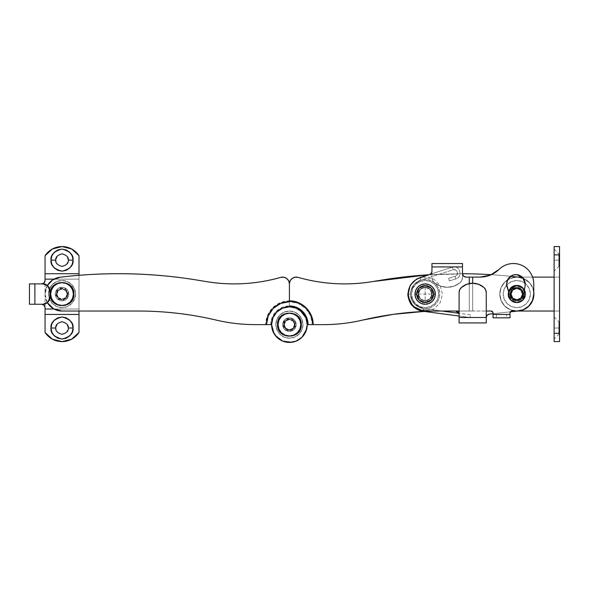 <?xml version="1.0" encoding="UTF-8"?>
<svg xmlns="http://www.w3.org/2000/svg" width="589" height="589" viewBox="0 0 589 589"><rect width="100%" height="100%" fill="white"/><g stroke="black" fill="none" stroke-linecap="round" stroke-linejoin="round"><path stroke-width="0.44" stroke-dasharray="2.94 2.21" d="M283.979 324.62C283.67 322.05 285.481 320.239 289.413 319.186C293.337 320.239 295.148 322.05 294.839 324.62C295.148 322.05 293.337 320.239 289.413 319.186C285.481 320.239 283.67 322.05 283.979 324.62L285.569 328.456L289.413 330.046L293.248 328.456L294.839 324.62L293.248 320.777L289.413 319.186L285.569 320.777L283.979 324.62L285.569 320.777L289.413 319.186L293.248 320.777L294.839 324.62L293.248 328.456L289.413 330.046L285.569 328.456L283.979 324.62C283.67 327.189 285.481 328.993 289.413 330.046C293.337 328.993 295.148 327.189 294.839 324.62C295.148 327.189 293.337 328.993 289.413 330.046C285.481 328.993 283.67 327.189 283.979 324.62C283.67 322.05 285.481 320.239 289.413 319.186C293.337 320.239 295.148 322.05 294.839 324.62C295.148 322.05 293.337 320.239 289.413 319.186C285.481 320.239 283.67 322.05 283.979 324.62L285.569 320.777L289.413 319.186L293.248 320.777L294.839 324.62L293.248 328.456L289.413 330.046L285.569 328.456L283.979 324.62L285.569 328.456L289.413 330.046L293.248 328.456L294.839 324.62L293.248 320.777L289.413 319.186L285.569 320.777L283.979 324.62C283.67 327.189 285.481 328.993 289.413 330.046C293.337 328.993 295.148 327.189 294.839 324.62C295.148 327.189 293.337 328.993 289.413 330.046C285.481 328.993 283.67 327.189 283.979 324.62M56.603 294.073C56.294 291.511 58.097 289.7 62.029 288.647C65.961 289.7 67.772 291.511 67.463 294.073C67.772 291.511 65.961 289.7 62.029 288.647C58.097 289.7 56.294 291.511 56.603 294.073L58.193 297.916L62.029 299.507L65.872 297.916L67.463 294.073L65.872 290.237L62.029 288.647L58.193 290.237L56.603 294.073L58.193 297.916L62.029 299.507L65.872 297.916L67.463 294.073L65.872 290.237L62.029 288.647L58.193 290.237L56.603 294.073C56.294 296.642 58.097 298.454 62.029 299.507C65.961 298.454 67.772 296.642 67.463 294.073C67.772 296.642 65.961 298.454 62.029 299.507C58.097 298.454 56.294 296.642 56.603 294.073M53.599 308.798L47.392 302.665A16.971 16.971 0 0 1 47.392 285.488A16.971 16.971 0 0 0 45.059 294.073A16.971 16.971 0 0 1 47.392 285.488L52.73 279.885M307.075 326.939L307.23 324.62A17.817 17.817 0 0 1 289.413 342.437A17.817 17.817 0 0 1 271.595 324.62A17.817 17.817 0 0 1 289.413 306.803L282.587 308.157L276.808 312.023L272.95 317.802L271.595 324.62A17.817 17.817 0 0 0 289.413 342.437A17.817 17.817 0 0 0 307.23 324.62A17.817 17.817 0 0 0 289.413 306.803A17.817 17.817 0 0 0 271.595 324.62L272.95 331.438L276.808 337.217L282.587 341.083L289.413 342.437L292.888 342.091M458.905 313.282L459.096 317.493L458.905 313.282L459.096 317.493L486.249 317.493L486.249 292.593A6.788 6.788 0 0 0 483.981 287.535A16.971 16.971 0 0 0 461.356 287.535A6.788 6.788 0 0 0 459.096 292.593L459.096 322.919L486.249 322.919L486.249 317.493L459.096 317.493L486.249 317.486C486.411 315.601 487.42 314.474 489.275 314.114L517.702 311.044A16.971 16.971 0 0 0 533.899 294.655A16.971 16.971 0 0 0 518.821 277.228A488.693 488.693 0 0 0 462.49 273.716L431.943 274.54A488.693 488.693 0 0 0 380.582 280.261L372.351 281.623C347.274 285.687 322.507 284.273 298.063 277.367A6.788 6.788 0 0 0 289.413 283.898L289.413 306.803L289.413 283.898A6.788 6.788 0 0 0 280.754 277.367L283.861 277.22L286.71 278.479L288.698 280.865L289.413 283.898L289.413 306.803A17.817 17.817 0 0 1 307.23 324.62L312.325 324.62L307.23 324.62L305.868 317.802L302.01 312.023L296.23 308.157L289.413 306.803L282.587 308.157L276.808 312.023L272.95 317.802L271.595 324.62A17.817 17.817 0 0 0 289.413 342.437A17.817 17.817 0 0 0 307.23 324.62L305.868 331.438L302.01 337.217L305.868 331.438L306.884 328.095M300.265 310.484L299.308 309.807M270.741 324.62A18.664 18.664 0 0 1 289.413 305.956L282.264 307.377L276.212 311.419L272.162 317.478L270.741 324.62L255.162 324.62A169.684 169.684 0 0 1 216.237 320.092A339.374 339.374 0 0 0 138.386 311.044L62.029 311.044L138.386 311.044C164.684 311.058 190.637 314.07 216.237 320.092A169.684 169.684 0 0 0 255.162 324.62M206.467 281.623L198.235 280.261A488.693 488.693 0 0 0 59.997 277.228A488.693 488.693 0 0 1 198.235 280.261L206.467 281.623C231.543 285.687 256.311 284.273 280.754 277.367M289.413 300.876L280.327 302.687L272.626 307.833L267.48 315.535L265.668 324.62A23.737 23.737 0 0 1 289.413 300.876M47.4 302.665L45.059 294.073L47.4 285.488M59.997 277.228A16.971 16.971 0 0 0 47.392 285.488M45.059 294.073A16.971 16.971 0 0 0 47.392 302.665A16.971 16.971 0 0 1 45.059 294.073M47.392 302.665A16.971 16.971 0 0 0 62.029 311.044M266.5 324.62L265.668 324.62M524.431 290.016L525.44 294.073C525.933 289.987 523.047 287.101 516.789 285.422C510.53 287.101 507.644 289.987 508.138 294.073L508.557 291.4M418.205 294.073C417.807 290.789 420.126 288.47 425.155 287.115C430.191 288.47 432.51 290.789 432.112 294.073C432.51 290.789 430.191 288.47 425.155 287.115C420.126 288.47 417.807 290.789 418.205 294.073L420.237 289.155L425.155 287.115L430.08 289.155L432.112 294.073L430.08 298.998L425.155 301.031L420.237 298.998L418.205 294.073L420.237 289.155L425.155 287.115L430.08 289.155L432.112 294.073L430.08 298.998L425.155 301.031L420.237 298.998L418.205 294.073C417.807 297.364 420.126 299.683 425.155 301.031C430.191 299.683 432.51 297.364 432.112 294.073C432.51 297.364 430.191 299.683 425.155 301.031C420.126 299.683 417.807 297.364 418.205 294.073M294.029 341.826L296.23 341.083L289.413 342.437L282.587 341.083L276.808 337.217L272.95 331.438M289.413 283.898L289.413 301.708L298.181 303.453L305.61 308.415L310.58 315.851L312.325 324.62L323.656 324.62A169.684 169.684 0 0 0 362.581 320.092L362.581 320.092C388.18 314.062 414.126 311.044 440.432 311.044C414.133 311.058 388.18 314.07 362.581 320.092M455.702 311.044L440.432 311.044A339.367 339.367 0 0 0 424.345 311.426L455.702 311.044C457.749 311.257 458.883 312.391 459.096 314.438L459.096 317.493L486.249 317.486M510.251 311.846L493.03 313.709L510.251 311.846M428.799 274.732L462.49 273.716L462.49 263.533L431.943 263.533L431.943 266.927L462.49 266.927L462.49 277.522L461.82 280.46L459.943 282.823L453.964 286.136L447.22 287.285L440.476 286.136L434.491 282.823L432.613 280.46L431.943 277.522A6.788 6.788 0 0 0 434.491 282.823A20.365 20.365 0 0 0 459.943 282.823A6.788 6.788 0 0 0 462.49 277.522A6.788 6.788 0 0 1 459.943 282.823A20.365 20.365 0 0 1 434.491 282.823A6.788 6.788 0 0 1 431.943 277.522L432.613 280.46L434.491 282.823L440.476 286.136L447.22 287.285L453.964 286.136L459.943 282.823L461.82 280.46L462.49 277.522L462.49 266.927L431.943 266.927L431.943 277.522L431.943 266.927L462.49 266.927L431.943 266.927L431.943 277.522L431.943 263.533L462.49 263.533L462.49 277.522L462.49 266.927L431.943 266.927L462.49 266.927L462.49 273.716A488.693 488.693 0 0 1 431.943 274.54A488.693 488.693 0 0 0 428.799 274.732A488.693 488.693 0 0 1 431.943 274.54L462.49 273.716C481.331 273.804 500.113 274.975 518.821 277.228A16.971 16.971 0 0 1 533.759 291.849L532.935 288.433L529.769 282.992L523.43 278.413L529.769 282.992L532.935 288.433L533.899 294.655L532.522 300.795L529.01 306.022L523.827 309.6M491.322 274.702A488.693 488.693 0 0 1 510.53 276.3A488.693 488.693 0 0 0 491.322 274.702M524.438 289.972L525.44 294.073C525.44 296.466 524.6 298.505 522.907 300.199C521.221 301.885 519.181 302.731 516.789 302.731C514.396 302.731 512.356 301.885 510.67 300.199C508.977 298.505 508.138 296.466 508.138 294.073L508.543 291.364M489.275 314.114L517.702 311.044L510.295 309.755L504.788 306.074L501.114 300.567L499.818 294.073L501.114 287.579L504.788 282.079L510.295 278.398L516.789 277.11L554.116 277.11L554.116 311.044L516.789 311.044L510.295 309.755L504.788 306.074L501.114 300.567L499.818 294.073L501.114 287.579L504.788 282.079L510.295 278.398L516.789 277.11A16.971 16.971 0 0 0 499.818 294.073A16.971 16.971 0 0 0 516.789 311.044L554.116 311.044L554.116 333.278L559.55 333.278L559.55 311.044L554.116 311.044L554.116 333.278L559.55 333.278L559.55 341.591L559.55 311.044L554.116 311.044L559.55 311.044L554.116 311.044L554.116 277.11L559.55 277.11L559.55 254.875L554.116 254.875L554.116 311.044L554.116 277.11L559.55 277.11L559.55 311.044L559.55 277.11L516.789 277.11A16.971 16.971 0 0 0 499.818 294.073A16.971 16.971 0 0 0 516.789 311.044L517.702 311.044M380.582 280.261L372.351 281.623M298.063 277.367L294.956 277.22L292.107 278.479L290.119 280.865M289.413 306.803L289.413 301.708A22.912 22.912 0 0 1 312.325 324.62L323.656 324.62M525.44 294.073C525.44 296.466 524.6 298.505 522.907 300.199C521.221 301.885 519.181 302.731 516.789 302.731C514.396 302.731 512.356 301.885 510.67 300.199C508.977 298.505 508.138 296.466 508.138 294.073C508.138 291.688 508.977 289.648 510.67 287.955C512.356 286.269 514.396 285.422 516.789 285.422C519.181 285.422 521.221 286.269 522.907 287.955C524.6 289.648 525.44 291.688 525.44 294.073C525.933 298.167 523.047 301.053 516.789 302.731C510.53 301.053 507.644 298.167 508.138 294.073C507.644 298.167 510.53 301.053 516.789 302.731C523.047 301.053 525.933 298.167 525.44 294.073M296.554 307.377L302.606 311.419L306.655 317.478L308.076 324.62M302.01 337.217L296.23 341.083M459.685 289.825L459.096 292.593L459.096 317.493L486.249 317.493L486.249 292.593L485.653 289.825M483.981 287.535L478.724 284.332L472.672 283.213L472.672 311.044L459.096 311.044M466.613 284.332L461.356 287.535M486.249 317.493L486.249 322.919L459.096 322.919L459.096 317.493L486.249 317.493M68.309 328.014C68.663 325.047 66.572 322.949 62.029 321.734C57.486 322.949 55.395 325.047 55.749 328.014L57.589 323.575L62.029 321.734L66.469 323.575L68.309 328.014L66.469 332.454L62.029 334.294L57.589 332.454L55.749 328.014C55.395 330.981 57.486 333.072 62.029 334.294C66.572 333.072 68.663 330.981 68.309 328.014M68.309 260.139C68.663 257.172 66.572 255.081 62.029 253.859C57.486 255.081 55.395 257.172 55.749 260.139L57.589 255.7L62.029 253.859L66.469 255.7L68.309 260.139L66.469 264.579L62.029 266.419L57.589 264.579L55.749 260.139C55.395 263.106 57.486 265.197 62.029 266.419C66.572 265.197 68.663 263.106 68.309 260.139M67.293 294.073C67.588 291.592 65.835 289.832 62.029 288.816C58.223 289.832 56.47 291.592 56.772 294.073C56.47 291.592 58.223 289.832 62.029 288.816C65.835 289.832 67.588 291.592 67.293 294.073L65.747 297.798L62.029 299.337L58.311 297.798L56.772 294.073L58.311 290.355L62.029 288.816L65.747 290.355L67.293 294.073L65.747 297.798L62.029 299.337L58.311 297.798L56.772 294.073L58.311 290.355L62.029 288.816L65.747 290.355L67.293 294.073C67.588 296.561 65.835 298.314 62.029 299.337C58.223 298.314 56.47 296.561 56.772 294.073C56.47 296.561 58.223 298.314 62.029 299.337C65.835 298.314 67.588 296.561 67.293 294.073C67.588 291.592 65.835 289.832 62.029 288.816C58.223 289.832 56.47 291.592 56.772 294.073C56.47 291.592 58.223 289.832 62.029 288.816C65.835 289.832 67.588 291.592 67.293 294.073L65.747 290.355L62.029 288.816L58.311 290.355L56.772 294.073L58.311 297.798L62.029 299.337L65.747 297.798L67.293 294.073L65.747 290.355L62.029 288.816L58.311 290.355L56.772 294.073L58.311 297.798L62.029 299.337L65.747 297.798L67.293 294.073C67.588 296.561 65.835 298.314 62.029 299.337C58.223 298.314 56.47 296.561 56.772 294.073C56.47 296.561 58.223 298.314 62.029 299.337C65.835 298.314 67.588 296.561 67.293 294.073M45.059 307.649L45.059 332.483A20.365 20.365 0 0 0 79 332.483L79 255.67L71.659 248.985L62.029 246.563L52.399 248.985L45.059 255.67L45.059 273.716L79 273.716L79 255.67A20.365 20.365 0 0 0 45.059 255.67L45.059 309.011L79 309.011L79 279.142L45.059 279.142L79 279.142L45.059 279.142L45.059 307.649C44.845 305.603 43.711 304.476 41.664 304.255L29.45 304.255L29.45 283.898L34.884 283.898L34.884 304.255L34.884 283.898L34.884 304.255L43.026 304.255L47.827 302.267L49.815 297.467L49.815 290.679L47.827 285.886L43.026 283.898L34.884 283.898L34.884 304.255L41.664 304.255M79 275.306L79 279.142L79 275.306M53.967 309.011L79 309.011L53.967 309.011M41.664 283.898L34.884 283.898L34.884 304.255L29.45 304.255L29.45 283.898L34.884 283.898L34.884 304.255L43.026 304.255A6.788 6.788 0 0 0 49.815 297.467L49.815 290.679A6.788 6.788 0 0 0 43.026 283.898L41.664 283.898C43.711 283.677 44.845 282.551 45.059 280.504M45.059 332.483L52.399 339.168L62.029 341.591L71.659 339.168L79 332.483L79 314.438L45.059 314.438L45.059 332.483M45.059 314.438L79 314.438L45.059 314.438L45.059 309.011L79 309.011L79 314.438L45.059 314.438M45.059 273.716L79 273.716L45.059 273.716L79 273.716L79 279.142L45.059 279.142L45.059 273.716M523.577 294.073A6.788 6.788 0 0 1 516.789 300.861A6.788 6.788 0 0 1 510 294.073A6.788 6.788 0 0 0 516.789 300.861A6.788 6.788 0 0 0 523.577 294.073L525.27 294.073A8.482 8.482 0 0 1 516.789 302.562A8.482 8.482 0 0 1 508.307 294.073A8.482 8.482 0 0 0 516.789 302.562A8.482 8.482 0 0 0 525.27 294.073A8.482 8.482 0 0 1 516.789 302.562A8.482 8.482 0 0 1 508.307 294.073L510 294.073A6.788 6.788 0 0 0 516.789 300.861A6.788 6.788 0 0 0 523.577 294.073L521.589 298.873L516.789 300.861L511.988 298.873L510 294.073L511.988 289.28L516.789 287.285L521.589 289.28L523.577 294.073A6.788 6.788 0 0 0 516.789 287.285A6.788 6.788 0 0 0 510 294.073L508.307 294.073A8.482 8.482 0 0 0 516.789 302.562A8.482 8.482 0 0 0 525.27 294.073A8.482 8.482 0 0 0 516.789 285.591A8.482 8.482 0 0 0 508.307 294.073L510.788 300.073L516.789 302.562L522.789 300.073L525.27 294.073L522.789 288.08L516.789 285.591L510.788 288.08L508.307 294.073A8.482 8.482 0 0 1 516.789 285.591A8.482 8.482 0 0 1 525.27 294.073L523.577 294.073L521.589 298.873L516.789 300.861L511.988 298.873L510 294.073L511.988 289.28L516.789 287.285L521.589 289.28L523.577 294.073A6.788 6.788 0 0 0 516.789 287.285A6.788 6.788 0 0 0 510 294.073A6.788 6.788 0 0 1 516.789 287.285A6.788 6.788 0 0 1 523.577 294.073L521.589 289.28L516.789 287.285L511.988 289.28L510 294.073L511.988 298.873L516.789 300.861L521.589 298.873L523.577 294.073M530.365 294.073A13.576 13.576 0 0 1 516.789 307.649A13.576 13.576 0 0 1 503.212 294.073A13.576 13.576 0 0 0 516.789 307.649A13.576 13.576 0 0 0 530.365 294.073L529.334 288.882L526.389 284.48L521.987 281.535L516.789 280.504L511.591 281.535L507.188 284.48L504.25 288.882L503.212 294.073L504.25 299.271L507.188 303.674L511.591 306.619L516.789 307.649L521.987 306.619L526.389 303.674L529.334 299.271L530.365 294.073A13.576 13.576 0 0 0 516.789 280.504A13.576 13.576 0 0 0 503.212 294.073A13.576 13.576 0 0 1 516.789 280.504A13.576 13.576 0 0 1 530.365 294.073L529.334 299.271L526.389 303.674L521.987 306.619L516.789 307.649L511.591 306.619L507.188 303.674L504.25 299.271L503.212 294.073L504.25 288.882L507.188 284.48L511.591 281.535L516.789 280.504L521.987 281.535L526.389 284.48L529.334 288.882L530.365 294.073M558.873 328.014L554.116 328.014L554.116 316.985L554.116 328.014L554.116 316.985L554.116 328.014L558.873 328.014L558.873 321.734L558.873 328.014L558.873 321.734L558.873 328.014L559.55 328.014L559.55 321.734L559.55 328.014L559.55 321.734L559.55 328.014L558.873 328.014L558.873 321.734L558.873 334.294L559.55 321.734L559.55 334.294L559.55 328.014L559.55 334.294L559.55 328.014L559.55 334.294L559.55 328.014L558.873 328.014L558.873 334.294L558.873 328.014L558.873 334.294L558.873 328.014L554.116 328.014L554.116 316.985L554.116 339.043L554.116 328.014L554.116 339.043L554.116 328.014L554.116 339.043L554.116 328.014L558.873 328.014M558.873 260.139L554.116 260.139L554.116 249.11L554.116 260.139L554.116 249.11L554.116 260.139L558.873 260.139L558.873 253.859L558.873 260.139L558.873 253.859L558.873 260.139L559.55 260.139L559.55 253.859L559.55 260.139L559.55 253.859L559.55 260.139L558.873 260.139L558.873 253.859L558.873 266.419L559.55 253.859L559.55 266.419L559.55 260.139L559.55 266.419L559.55 260.139L559.55 266.419L559.55 260.139L558.873 260.139L558.873 266.419L558.873 260.139L558.873 266.419L558.873 260.139L554.116 260.139L554.116 249.11L554.116 271.168L554.116 260.139L554.116 271.168L554.116 260.139L554.116 271.168L554.116 260.139L558.873 260.139M554.116 341.591L554.116 333.278L554.116 341.591M559.55 246.563L559.55 254.875L554.116 254.875L554.116 246.563L554.116 277.11L559.55 277.11L559.55 246.563M522.266 277.11L532.611 277.11L522.266 277.11M525.27 294.073L522.789 288.08L516.789 285.591L510.788 288.08L508.307 294.073L510.788 300.073L516.789 302.562L522.789 300.073L525.27 294.073A8.482 8.482 0 0 0 516.789 285.591A8.482 8.482 0 0 0 508.307 294.073A8.482 8.482 0 0 1 516.789 285.591A8.482 8.482 0 0 1 525.27 294.073L522.789 300.073L516.789 302.562L510.788 300.073L508.307 294.073L510.788 288.08L516.789 285.591L522.789 288.08L525.27 294.073M277.529 324.62L278.03 324.62A11.382 11.382 0 0 0 289.413 336.002A11.382 11.382 0 0 0 300.795 324.62L301.288 324.62L300.795 324.62L299.926 328.979L297.46 332.667L293.764 335.134L289.413 336.002L285.054 335.134L281.358 332.667L278.892 328.979L278.03 324.62L278.892 320.261L281.358 316.573L285.054 314.106L289.413 313.238L293.764 314.106L297.46 316.573L299.926 320.261L300.795 324.62A11.382 11.382 0 0 0 289.413 313.238A11.382 11.382 0 0 0 278.03 324.62L277.529 324.62M294.5 324.62A5.087 5.087 0 0 1 289.413 329.707A5.087 5.087 0 0 1 284.318 324.62A5.087 5.087 0 0 0 289.413 329.707A5.087 5.087 0 0 0 294.5 324.62L293.005 328.22L289.413 329.707L285.812 328.22L284.318 324.62L285.812 321.02L289.413 319.525L293.005 321.02L294.5 324.62A5.087 5.087 0 0 0 289.413 319.525A5.087 5.087 0 0 0 284.318 324.62A5.087 5.087 0 0 1 289.413 319.525A5.087 5.087 0 0 1 294.5 324.62L293.005 321.02L289.413 319.525L285.812 321.02L284.318 324.62L285.812 328.22L289.413 329.707L293.005 328.22L294.5 324.62M296.193 324.62A6.788 6.788 0 0 1 289.413 331.408A6.788 6.788 0 0 1 282.624 324.62A6.788 6.788 0 0 0 289.413 331.408A6.788 6.788 0 0 0 296.193 324.62A6.788 6.788 0 0 1 289.413 331.408A6.788 6.788 0 0 1 282.624 324.62A6.788 6.788 0 0 1 289.413 317.832A6.788 6.788 0 0 1 296.193 324.62A6.788 6.788 0 0 0 289.413 317.832A6.788 6.788 0 0 0 282.624 324.62A6.788 6.788 0 0 1 289.413 317.832A6.788 6.788 0 0 1 296.193 324.62L294.206 319.82L289.413 317.832L284.612 319.82L282.624 324.62L284.612 329.42L289.413 331.408L294.206 329.42L296.193 324.62M283.64 324.62A5.772 5.772 0 0 0 289.413 330.392A5.772 5.772 0 0 0 295.177 324.62L293.491 328.699L289.413 330.392L285.326 328.699L283.64 324.62L285.326 320.541L289.413 318.848L293.491 320.541L295.177 324.62A5.772 5.772 0 0 0 289.413 318.848A5.772 5.772 0 0 0 283.64 324.62M68.817 294.073A6.788 6.788 0 0 1 62.029 300.861A6.788 6.788 0 0 1 55.241 294.073A6.788 6.788 0 0 0 62.029 300.861A6.788 6.788 0 0 0 68.817 294.073A6.788 6.788 0 0 1 62.029 300.861A6.788 6.788 0 0 1 55.241 294.073L57.229 289.28L62.029 287.285L66.829 289.28L68.817 294.073L66.829 298.873L62.029 300.861L57.229 298.873L55.241 294.073A6.788 6.788 0 0 1 62.029 287.285A6.788 6.788 0 0 1 68.817 294.073A6.788 6.788 0 0 0 62.029 287.285A6.788 6.788 0 0 0 55.241 294.073A6.788 6.788 0 0 1 62.029 287.285A6.788 6.788 0 0 1 68.817 294.073M56.257 294.073A5.772 5.772 0 0 0 62.029 299.845A5.772 5.772 0 0 0 67.801 294.073L66.108 289.994L62.029 288.308L57.95 289.994L56.257 294.073L57.95 298.152L62.029 299.845L66.108 298.152L67.801 294.073A5.772 5.772 0 0 0 62.029 288.308A5.772 5.772 0 0 0 56.257 294.073M67.124 294.073A5.087 5.087 0 0 1 62.029 299.168A5.087 5.087 0 0 1 56.942 294.073A5.087 5.087 0 0 0 62.029 299.168A5.087 5.087 0 0 0 67.124 294.073L65.629 297.673L62.029 299.168L58.429 297.673L56.942 294.073L58.429 290.473L62.029 288.985L65.629 290.473L67.124 294.073A5.087 5.087 0 0 0 62.029 288.985A5.087 5.087 0 0 0 56.942 294.073A5.087 5.087 0 0 1 62.029 288.985A5.087 5.087 0 0 1 67.124 294.073L65.629 290.473L62.029 288.985L58.429 290.473L56.942 294.073L58.429 297.673L62.029 299.168L65.629 297.673L67.124 294.073M50.153 294.073L50.647 294.073A11.382 11.382 0 0 0 62.029 305.455A11.382 11.382 0 0 0 73.411 294.073L73.905 294.073L73.411 294.073A11.382 11.382 0 0 0 62.029 282.691A11.382 11.382 0 0 0 50.647 294.073L50.153 294.073M73.411 294.073L72.543 289.722L70.076 286.026L66.388 283.559L62.029 282.691L57.67 283.559L53.982 286.026L51.515 289.722L50.647 294.073L51.515 298.432L53.982 302.128L57.67 304.594L62.029 305.455L66.388 304.594L70.076 302.128L72.543 298.432L73.411 294.073M425.155 285.591C430.272 286.129 433.106 288.956 433.644 294.073L425.155 294.073L425.155 285.591L425.155 302.562C420.045 302.017 417.211 299.19 416.673 294.073L433.644 294.073C433.106 299.19 430.272 302.017 425.155 302.562L425.155 294.073L416.673 294.073C417.211 288.956 420.045 286.129 425.155 285.591L419.162 288.08L416.673 294.073L419.162 300.073L425.155 302.562L431.155 300.073L433.644 294.073L431.155 288.08L425.155 285.591M418.374 294.073A6.788 6.788 0 0 0 425.155 300.861A6.788 6.788 0 0 0 431.943 294.073A6.788 6.788 0 0 1 425.155 300.861A6.788 6.788 0 0 1 418.374 294.073L420.362 289.28L425.155 287.285L429.955 289.28L431.943 294.073L429.955 298.873L425.155 300.861L420.362 298.873L418.374 294.073A6.788 6.788 0 0 1 425.155 287.285A6.788 6.788 0 0 1 431.943 294.073A6.788 6.788 0 0 0 425.155 287.285A6.788 6.788 0 0 0 418.374 294.073L420.362 289.28L425.155 287.285L429.955 289.28L431.943 294.073L429.955 298.873L425.155 300.861L420.362 298.873L418.374 294.073M411.586 294.073A13.576 13.576 0 0 0 425.155 307.649A13.576 13.576 0 0 0 438.731 294.073A13.576 13.576 0 0 1 425.155 307.649A13.576 13.576 0 0 1 411.586 294.073L412.617 299.271L415.562 303.674L419.964 306.619L425.155 307.649L430.353 306.619L434.756 303.674L437.701 299.271L438.731 294.073L437.701 288.882L434.756 284.48L430.353 281.535L425.155 280.504L419.964 281.535L415.562 284.48L412.617 288.882L411.586 294.073A13.576 13.576 0 0 1 425.155 280.504A13.576 13.576 0 0 1 438.731 294.073A13.576 13.576 0 0 0 425.155 280.504A13.576 13.576 0 0 0 411.586 294.073L412.617 299.271L415.562 303.674L419.964 306.619L425.155 307.649L430.353 306.619L434.756 303.674L437.701 299.271L438.731 294.073L437.701 288.882L434.756 284.48L430.353 281.535L425.155 280.504L419.964 281.535L415.562 284.48L412.617 288.882L411.586 294.073M414.98 294.073A10.182 10.182 0 0 0 425.155 304.255A10.182 10.182 0 0 0 435.337 294.073A10.182 10.182 0 0 0 425.155 283.898A10.182 10.182 0 0 0 414.98 294.073M411.313 284.259C413.397 281.321 416.143 279.252 419.545 278.067A16.971 16.971 0 0 0 425.155 311.044L418.661 309.755L413.161 306.074L409.48 300.567L408.192 294.073M425.155 311.044L491.336 311.044L469.278 311.044L469.278 277.11L469.278 311.044L469.278 277.11L465.884 277.11L469.278 277.11L469.278 311.044L469.278 283.559L469.278 311.044L486.249 311.044L472.672 311.044L472.672 277.11L480.145 277.11L472.672 277.11L472.672 311.044L472.672 283.213M469.278 277.11L472.672 277.11L469.278 277.11M510 314.438L510 317.832L493.03 317.832L493.03 312.744L493.03 314.438L510 314.438L493.03 314.438L496.424 314.438L493.03 314.438L493.03 317.832L496.424 317.832L496.424 314.438L506.606 314.438L496.424 314.438L496.424 317.832L506.606 317.832L506.606 314.438L506.606 317.832L510 317.832L510 314.438L506.606 314.438L510 314.438L510 312.744L510 314.438M419.545 278.067L429.675 274.511L419.545 278.067M499.148 269.35C502.071 266.478 505.546 264.66 509.573 263.894C513.601 263.128 517.503 263.533 521.287 265.124C525.064 266.707 528.083 269.21 530.358 272.626C532.625 276.042 533.759 279.797 533.759 283.898L533.759 294.073L532.463 300.567L528.789 306.074L523.282 309.755M506.569 283.913L506.569 283.935A9.336 9.336 0 0 0 507.07 286.953L510.177 296.245L512.945 299.875L517.356 301.008L521.53 299.168L523.665 295.141L525.13 285.312A9.336 9.336 0 0 0 525.233 283.935M525.145 282.632L524.747 280.946M523.886 279.098L522.87 277.721M521.339 276.344L519.881 275.49M517.9 274.813L516.259 274.607M514.116 274.768L512.577 275.21M510.589 276.263L509.426 277.213M507.88 279.164L507.313 280.283M525.13 285.312L523.665 295.141L524.394 290.259L523.665 295.141L521.53 299.168L517.356 301.008L512.945 299.875L510.177 296.245L508.638 291.636L510.177 296.245C510.538 302.82 524.387 301.686 523.665 295.141C524.387 301.686 510.538 302.82 510.177 296.245L507.07 286.953M419.986 277.559L419.905 277.588C412.315 280.482 408.295 285.974 407.853 294.073L410.562 294.073L410.71 296.149L414.906 304.454L423.27 308.548L422.917 311.235L423.27 308.548L442.125 311.044L423.27 308.548L423.101 309.785L426.679 310.197L423.101 309.785L426.679 310.197L423.071 310.005L422.917 311.235L423.27 308.548L414.906 304.454L410.71 296.149L410.562 294.073L407.853 294.073C408.295 285.974 412.315 280.482 419.905 277.588L420.73 280.173L414.31 284.318L410.864 291.113L410.562 294.073L407.853 294.036L410.562 294.044C410.776 288.544 413.213 284.332 417.888 281.424C426.988 275.615 440.263 283.309 439.755 294.095C439.549 299.595 437.112 303.799 432.444 306.722C423.358 312.523 410.099 304.888 410.562 294.11C410.099 304.888 423.358 312.523 432.444 306.722C437.112 303.799 439.549 299.595 439.755 294.095C439.563 288.595 437.134 284.377 432.473 281.446C423.395 275.615 410.091 283.257 410.562 294.044L410.864 291.113L414.31 284.318L420.73 280.173L419.905 277.588L452.212 267.207L453.044 269.791L420.73 280.173L453.044 269.791L452.212 267.207C459.619 264.498 463.499 276.852 455.871 278.862L455.054 276.278C459.295 275.173 457.16 268.304 453.044 269.791C457.16 268.304 459.295 275.173 455.054 276.278L455.871 278.862L449.407 280.938L448.59 278.354L455.054 276.278L448.59 278.354L448.906 279.62L449.407 280.938L448.59 278.354L449.407 280.938L455.879 278.862L455.054 276.278L455.871 278.862C463.499 276.852 459.619 264.498 452.212 267.207L453.044 269.791L452.212 267.207L430.191 274.283L452.212 267.207C460.274 264.571 462.976 277.61 455.879 278.862L449.414 280.938M470.015 317.5L459.096 316.043L470.015 317.5L470.368 314.806L470.015 317.5L459.096 316.043M470.368 314.806L423.27 308.548C419.729 308.032 416.747 306.464 414.31 303.843C412.521 302.002 411.321 299.44 410.71 296.149L410.562 294.073L409.208 294.073L410.562 294.073L410.864 291.113C411.1 289.516 411.969 287.587 413.471 285.341C415.355 282.867 417.778 281.144 420.73 280.173L419.905 277.588L420.73 280.173L453.044 269.791C458.441 269.166 458.559 275.586 455.047 276.278L448.59 278.354M422.762 276.933L433.835 279.098L440.16 285.444L442.464 294.095L440.138 302.746L433.798 309.07L422.939 311.242L433.798 309.07L440.138 302.746L442.464 294.095L440.16 285.444L433.835 279.098L422.762 276.933M407.853 294.117L410.562 294.11L407.853 294.117M407.853 294.073L409.208 294.073L407.853 294.073L409.797 286.107C410.216 284.583 414.634 278.972 419.905 277.588L419.928 277.581M294.669 324.62C294.971 322.131 293.219 320.379 289.413 319.356C285.606 320.379 283.846 322.131 284.148 324.62C283.846 322.131 285.606 320.379 289.413 319.356C293.219 320.379 294.971 322.131 294.669 324.62L293.131 320.902L289.413 319.356L285.687 320.902L284.148 324.62L285.687 328.338L289.413 329.877L293.131 328.338L294.669 324.62L293.131 320.902L289.413 319.356L285.687 320.902L284.148 324.62L285.687 328.338L289.413 329.877L293.131 328.338L294.669 324.62C294.971 327.109 293.219 328.861 289.413 329.877C285.606 328.861 283.846 327.109 284.148 324.62C283.846 327.109 285.606 328.861 289.413 329.877C293.219 328.861 294.971 327.109 294.669 324.62M302.982 324.62A13.576 13.576 0 0 1 289.413 338.196A13.576 13.576 0 0 1 275.836 324.62A13.576 13.576 0 0 0 289.413 338.196A13.576 13.576 0 0 0 302.982 324.62L301.951 329.811L299.006 334.221L294.603 337.158L289.413 338.196L284.215 337.158L279.812 334.221L276.867 329.811L275.836 324.62L276.867 319.422L279.812 315.019L284.215 312.074L289.413 311.044L294.603 312.074L299.006 315.019L301.951 319.422L302.982 324.62L301.951 329.811L299.006 334.221L294.603 337.158L289.413 338.196L284.215 337.158L279.812 334.221L276.867 329.811L275.836 324.62L276.867 319.422L279.812 315.019L284.215 312.074L289.413 311.044L294.603 312.074L299.006 315.019L301.951 319.422L302.982 324.62A13.576 13.576 0 0 0 289.413 311.044A13.576 13.576 0 0 0 275.836 324.62A13.576 13.576 0 0 1 289.413 311.044A13.576 13.576 0 0 1 302.982 324.62M75.606 294.073A13.576 13.576 0 0 1 62.029 307.649A13.576 13.576 0 0 1 48.453 294.073A13.576 13.576 0 0 0 62.029 307.649A13.576 13.576 0 0 0 75.606 294.073L74.575 299.271L71.63 303.674L67.227 306.619L62.029 307.649L56.838 306.619L52.428 303.674L49.491 299.271L48.453 294.073L49.491 288.882L52.428 284.48L56.838 281.535L62.029 280.504L67.227 281.535L71.63 284.48L74.575 288.882L75.606 294.073L74.575 299.271L71.63 303.674L67.227 306.619L62.029 307.649L56.838 306.619L52.428 303.674L49.491 299.271L48.453 294.073L49.491 288.882L52.428 284.48L56.838 281.535L62.029 280.504L67.227 281.535L71.63 284.48L74.575 288.882L75.606 294.073A13.576 13.576 0 0 0 62.029 280.504A13.576 13.576 0 0 0 48.453 294.073A13.576 13.576 0 0 1 62.029 280.504A13.576 13.576 0 0 1 75.606 294.073M554.116 316.985L558.873 321.734L559.55 321.734M554.116 249.11L558.873 253.859L559.55 253.859M559.55 266.419L558.873 266.419L554.116 271.168M559.55 334.294L558.873 334.294L554.116 339.043"/><path stroke-width="0.88" d="M299.308 309.807C296.311 307.804 293.013 306.803 289.413 306.803L296.23 308.157L302.01 312.023L305.868 317.802L307.23 324.62L305.868 331.438L302.01 337.217L296.23 341.083L289.413 342.437L282.587 341.083L276.808 337.217L272.95 331.438L271.595 324.62L272.95 317.802L276.808 312.023L282.587 308.157L289.413 306.803A17.817 17.817 0 0 1 307.23 324.62A17.817 17.817 0 0 1 289.413 342.437A17.817 17.817 0 0 1 271.595 324.62L273.973 333.521L275.277 335.472L282.587 341.083L291.724 342.29L294.029 341.826M47.392 285.488L52.73 279.885L59.997 277.228C106.219 271.654 152.301 272.663 198.235 280.261L206.467 281.623C218.858 283.67 231.315 284.332 243.846 283.618C256.384 282.897 268.687 280.813 280.754 277.367L283.861 277.22L286.71 278.479L288.698 280.865L289.413 283.898L289.413 301.708L280.644 303.453L273.208 308.422L268.245 315.851L266.5 324.62L271.595 324.62L255.162 324.62C242.013 324.62 229.04 323.111 216.237 320.092C190.637 314.062 164.692 311.044 138.386 311.044L62.029 311.044L53.599 308.798L47.392 302.665M292.888 342.091C296.422 341.392 299.462 339.765 302.01 337.217L306.619 329.236L307.075 326.939M306.884 328.095C307.591 324.561 307.252 321.13 305.868 317.802L300.265 310.484M52.73 279.885L59.997 277.228A488.693 488.693 0 0 1 198.235 280.261L206.467 281.623C218.858 283.67 231.315 284.332 243.846 283.618C256.384 282.897 268.687 280.813 280.754 277.367A6.788 6.788 0 0 1 289.413 283.898L289.413 301.715A22.905 22.905 0 0 0 266.5 324.62L255.162 324.62A169.684 169.684 0 0 1 216.237 320.092C190.637 314.07 164.684 311.058 138.386 311.044L62.029 311.044L53.599 308.798M47.4 285.488A16.971 16.971 0 0 1 59.997 277.228M62.029 311.044A16.971 16.971 0 0 1 47.473 302.798M255.162 324.62L265.668 324.62M266.5 324.62L270.741 324.62M280.754 277.367C256.311 284.273 231.543 285.687 206.467 281.623M272.95 331.438L271.595 324.627A17.817 17.817 0 0 1 289.413 306.803M508.557 291.4L515.706 285.488L521.132 286.593L524.431 290.016M296.23 341.083L302.01 337.21M289.413 301.715L289.413 283.898A6.788 6.788 0 0 1 298.063 277.367L294.956 277.22L292.107 278.479L290.119 280.865L289.413 283.898L289.413 300.883L298.49 302.687L306.192 307.833L311.338 315.535L313.149 324.62L307.237 324.62L323.656 324.62L313.149 324.62C313.436 311.934 302.098 300.589 289.413 300.883L289.413 301.715M362.581 320.092A169.684 169.684 0 0 1 323.656 324.62A169.684 169.684 0 0 0 362.581 320.092L393.246 314.342L424.345 311.426A339.367 339.367 0 0 0 362.581 320.092C349.778 323.111 336.805 324.62 323.656 324.62M455.702 311.044L458.102 312.037L455.702 311.044L442.125 311.044L455.702 311.044L458.89 313.274L458.102 312.037L458.905 313.282M459.096 322.919L459.096 292.593L459.096 317.493L486.249 317.493L486.249 322.919L459.096 322.919L486.249 322.919L486.249 292.593L486.249 317.493L459.096 317.493L459.096 322.919M486.249 317.486L487.11 315.218L486.249 317.486C486.411 315.601 487.42 314.474 489.275 314.114L493.03 313.709L489.275 314.114L487.11 315.218L489.275 314.114M517.702 311.044L554.116 311.044L517.702 311.044L510.251 311.846L517.702 311.044L523.827 309.6L529.01 306.022L532.522 300.795L533.899 294.655L533.759 291.835A16.971 16.971 0 0 1 517.702 311.044L523.827 309.6M462.49 273.716A488.693 488.693 0 0 1 491.322 274.702A488.693 488.693 0 0 0 462.49 273.716L463.484 276.116L465.884 277.11L469.278 277.11L469.278 283.559L469.278 277.11L465.884 277.11C463.837 276.889 462.704 275.762 462.49 273.716L462.49 266.927L462.49 273.716C462.704 275.762 463.837 276.889 465.884 277.11L463.484 276.116L462.49 273.716M510.53 276.3A488.693 488.693 0 0 1 518.821 277.228A488.693 488.693 0 0 0 510.53 276.3M380.582 280.261A488.693 488.693 0 0 1 428.799 274.732A488.693 488.693 0 0 0 380.582 280.261L372.351 281.623L428.799 274.732M372.351 281.623C359.967 283.67 347.503 284.332 334.972 283.618C347.503 284.332 359.967 283.67 372.351 281.623C347.274 285.687 322.507 284.273 298.063 277.367C310.131 280.813 322.433 282.897 334.972 283.618C322.433 282.897 310.131 280.813 298.063 277.367M523.43 278.413L518.821 277.228L523.43 278.413M508.543 291.364L510.67 287.955C512.356 286.269 514.396 285.422 516.789 285.422C519.181 285.422 521.221 286.269 522.907 287.955L524.438 289.972M290.119 280.865L289.413 283.898M308.076 324.62A18.664 18.664 0 0 0 289.413 305.956L296.554 307.377M486.249 292.593L485.653 289.825L483.981 287.535L478.724 284.332L472.672 283.213L466.613 284.332L461.356 287.535L459.685 289.825L459.096 292.593A6.788 6.788 0 0 1 461.356 287.535A16.971 16.971 0 0 1 483.981 287.535A6.788 6.788 0 0 1 486.249 292.593M485.653 289.825L483.981 287.535M472.672 283.213L472.672 277.11L480.145 277.11L490.409 275.092L480.145 277.11C487.486 276.992 493.818 274.408 499.148 269.35C493.818 274.408 487.486 276.992 480.145 277.11L472.672 277.11L472.672 283.213L466.613 284.332M461.356 287.535L459.685 289.825M55.749 260.139L51 260.139C50.374 254.927 54.048 251.245 62.029 249.11C70.01 251.245 73.684 254.927 73.058 260.139L68.309 260.139C68.663 257.172 66.572 255.081 62.029 253.859C57.486 255.081 55.395 257.172 55.749 260.139C55.395 257.172 57.486 255.081 62.029 253.859C66.572 255.081 68.663 257.172 68.309 260.139C68.663 263.106 66.572 265.197 62.029 266.419C57.486 265.197 55.395 263.106 55.749 260.139C55.395 263.106 57.486 265.197 62.029 266.419C66.572 265.197 68.663 263.106 68.309 260.139L73.058 260.139L72.219 255.921L69.826 252.342L66.248 249.95L62.029 249.11L57.81 249.95L54.232 252.342L51.839 255.921L51 260.139L51.839 264.358L54.232 267.936L57.81 270.329L62.029 271.168L66.248 270.329L69.826 267.936L72.219 264.358L73.058 260.139C73.684 265.352 70.01 269.033 62.029 271.168C54.048 269.033 50.374 265.352 51 260.139L55.749 260.139M55.749 328.014L51 328.014C50.374 322.801 54.048 319.12 62.029 316.985C70.01 319.12 73.684 322.801 73.058 328.014L68.309 328.014C68.663 325.047 66.572 322.949 62.029 321.734C57.486 322.949 55.395 325.047 55.749 328.014C55.395 325.047 57.486 322.949 62.029 321.734C66.572 322.949 68.663 325.047 68.309 328.014C68.663 330.981 66.572 333.072 62.029 334.294C57.486 333.072 55.395 330.981 55.749 328.014C55.395 330.981 57.486 333.072 62.029 334.294C66.572 333.072 68.663 330.981 68.309 328.014L73.058 328.014L72.219 332.233L69.826 335.811L66.248 338.204L62.029 339.043L57.81 338.204L54.232 335.811L51.839 332.233L51 328.014L51.839 323.795L54.232 320.217L57.81 317.824L62.029 316.985L66.248 317.824L69.826 320.217L72.219 323.795L73.058 328.014C73.684 333.227 70.01 336.901 62.029 339.043C54.048 336.901 50.374 333.227 51 328.014L55.749 328.014M45.059 332.483L45.059 307.649L45.059 309.011L53.967 309.011L45.059 309.011L45.059 332.483L52.399 339.168L62.029 341.591L71.659 339.168L79 332.483A20.365 20.365 0 0 1 45.059 332.483M45.059 280.504L45.059 255.67A20.365 20.365 0 0 1 79 255.67L79 275.306L79 273.716L45.059 273.716L45.059 255.67L52.399 248.985L62.029 246.563L71.659 248.985L79 255.67L79 273.716L45.059 273.716L45.059 280.504L44.065 282.904L41.664 283.898L44.065 282.904L45.059 280.504C44.845 282.551 43.711 283.677 41.664 283.898M79 311.044L79 332.483L79 314.438L45.059 314.438L79 314.438L79 311.044M53.967 279.142L45.059 279.142L53.967 279.142M41.664 304.255L44.065 305.249L45.059 307.649L44.065 305.249L41.664 304.255C43.711 304.476 44.845 305.603 45.059 307.649M29.45 283.898L29.45 304.255L34.884 304.255L34.884 283.898L43.026 283.898L47.827 285.886L49.815 290.679L49.815 297.467L49.815 290.679A6.788 6.788 0 0 0 43.026 283.898L29.45 283.898L29.45 304.255L34.884 304.255L34.884 283.898L29.45 283.898M49.815 297.467L47.827 302.267L43.026 304.255L34.884 304.255L43.026 304.255A6.788 6.788 0 0 0 49.815 297.467M522.561 294.073A5.772 5.772 0 0 1 516.789 299.845A5.772 5.772 0 0 1 511.016 294.073L508.307 294.073A8.482 8.482 0 0 0 516.789 302.562A8.482 8.482 0 0 0 525.27 294.073L522.561 294.073L525.27 294.073A8.482 8.482 0 0 1 516.789 302.562A8.482 8.482 0 0 1 508.307 294.073A8.482 8.482 0 0 1 516.789 285.591A8.482 8.482 0 0 1 525.27 294.073L522.789 288.08L516.789 285.591L510.788 288.08L508.307 294.073L510.788 300.073L516.789 302.562L522.789 300.073L525.27 294.073A8.482 8.482 0 0 0 516.789 285.591A8.482 8.482 0 0 0 508.307 294.073L511.016 294.073A5.772 5.772 0 0 1 516.789 288.308A5.772 5.772 0 0 1 522.561 294.073L520.867 298.152L516.789 299.845L512.71 298.152L511.016 294.073L512.71 289.994L516.789 288.308L520.867 289.994L522.561 294.073M559.55 246.563L559.55 341.591L559.55 333.278L554.116 333.278L554.116 341.591L554.116 254.875L559.55 254.875L559.55 333.278L554.116 333.278L554.116 254.875L559.55 254.875L559.55 246.563L554.116 246.563L554.116 254.875L554.116 246.563M517.797 277.11L522.266 277.11L517.797 277.11M532.611 277.11L554.116 277.11L532.611 277.11M300.795 324.62A11.382 11.382 0 0 1 289.413 336.002A11.382 11.382 0 0 1 278.03 324.62L277.529 324.62L278.03 324.62L278.892 328.979L281.358 332.667L285.054 335.134L289.413 336.002L293.764 335.134L297.46 332.667L299.926 328.979L300.795 324.62L299.926 320.261L297.46 316.573L293.764 314.106L289.413 313.238L285.054 314.106L281.358 316.573L278.892 320.261L278.03 324.62A11.382 11.382 0 0 1 289.413 313.238A11.382 11.382 0 0 1 300.795 324.62L301.288 324.62L300.795 324.62M73.411 294.073A11.382 11.382 0 0 1 62.029 305.455A11.382 11.382 0 0 1 50.647 294.073L50.153 294.073L50.647 294.073L51.515 289.722L53.982 286.026L57.67 283.559L62.029 282.691L66.388 283.559L70.076 286.026L72.543 289.722L73.411 294.073L72.543 298.432L70.076 302.128L66.388 304.594L62.029 305.455L57.67 304.594L53.982 302.128L51.515 298.432L50.647 294.073A11.382 11.382 0 0 1 62.029 282.691A11.382 11.382 0 0 1 73.411 294.073L73.905 294.073L73.411 294.073M433.644 294.073A8.482 8.482 0 0 1 425.155 302.562A8.482 8.482 0 0 1 416.673 294.073L414.98 294.073A10.182 10.182 0 0 0 425.155 304.255A10.182 10.182 0 0 0 435.337 294.073L433.644 294.073L431.155 288.08L425.155 285.591L419.162 288.08L416.673 294.073L419.162 300.073L425.155 302.562L431.155 300.073L433.644 294.073L435.337 294.073A10.182 10.182 0 0 1 425.155 304.255A10.182 10.182 0 0 1 414.98 294.073L415.753 297.975L417.962 301.273L421.26 303.482L425.155 304.255L429.057 303.482L432.355 301.273L434.564 297.975L435.337 294.073L434.564 290.178L432.355 286.88L429.057 284.671L425.155 283.898L421.26 284.671L417.962 286.88L415.753 290.178L414.98 294.073A10.182 10.182 0 0 1 425.155 283.898A10.182 10.182 0 0 1 435.337 294.073A10.182 10.182 0 0 0 425.155 283.898A10.182 10.182 0 0 0 414.98 294.073L416.673 294.073A8.482 8.482 0 0 1 425.155 285.591A8.482 8.482 0 0 1 433.644 294.073M507.07 286.953L508.638 291.636L506.569 283.935L507.07 286.953A9.336 9.336 0 0 1 506.569 283.935L507.35 280.202L509.551 277.095L512.813 275.129L516.59 274.629L520.256 275.681L523.194 278.104L524.917 281.505L525.13 285.312L524.394 290.259L525.13 285.312C525.314 279.333 522.465 275.77 516.59 274.629C510.611 274.886 507.276 277.993 506.569 283.935L507.313 280.283M459.096 311.044L425.155 311.044L459.096 311.044L425.155 311.044L418.661 309.755L413.161 306.074L409.48 300.567L408.192 294.073A16.971 16.971 0 0 1 419.545 278.067L429.675 274.511L431.317 273.267L431.943 271.308L431.943 266.927L462.49 266.927L462.49 263.533L431.943 263.533L431.943 271.308C431.862 272.847 431.104 273.914 429.675 274.511L419.545 278.067C416.143 279.252 413.397 281.321 411.313 284.259C409.23 287.204 408.192 290.473 408.192 294.073C408.192 290.473 409.23 287.204 411.313 284.259M486.249 311.044L491.336 311.044L492.537 311.544L491.336 311.044L493.03 312.744L493.03 317.832L510 317.832L510 312.744L510.501 311.544L510 312.744L511.701 311.044L516.789 311.044A16.971 16.971 0 0 0 533.759 294.073L533.759 283.898A20.365 20.365 0 0 0 499.148 269.35A20.365 20.365 0 0 1 533.759 283.898L533.759 294.073A16.971 16.971 0 0 1 516.789 311.044L523.282 309.755L516.789 311.044L511.701 311.044L510.501 311.544L511.701 311.044L510 312.744L510 314.438L493.03 314.438L510 314.438L510 317.832L493.03 317.832L493.03 312.744L492.537 311.544L493.03 312.744L491.336 311.044L486.249 311.044M472.672 277.11L469.278 277.11L472.672 277.11M425.155 311.044A16.971 16.971 0 0 1 408.192 294.073L408.192 294.08M429.675 274.511C431.104 273.914 431.862 272.847 431.943 271.308L431.317 273.267L429.675 274.511M490.409 275.092L499.148 269.35L490.409 275.092M525.13 285.312A9.336 9.336 0 0 0 525.233 283.935L525.145 282.632M524.747 280.946L523.886 279.098M522.87 277.721L521.339 276.344M519.881 275.49L517.9 274.813M516.259 274.607L514.116 274.768M512.577 275.21L510.589 276.263M509.426 277.213L507.88 279.164M523.282 309.755L528.789 306.074L532.463 300.567L533.759 294.073L533.759 283.898C533.759 279.797 532.625 276.042 530.358 272.626C528.083 269.21 525.064 266.707 521.287 265.124C517.503 263.533 513.601 263.128 509.573 263.894C505.546 264.66 502.071 266.478 499.148 269.35M525.233 283.935L522.671 277.507L516.59 274.629L512.813 275.129L508.174 278.7L506.569 283.935M431.943 263.533L431.943 266.927L462.49 266.927L462.49 263.533L431.943 263.533M422.968 310.904L412.926 306.317L408 296.326L407.853 294.073C408.589 303.549 413.618 309.269 422.917 311.235L422.968 310.904M459.096 316.043L422.917 311.235C416.813 310.815 410.989 304.947 410.319 302.982L407.853 294.073L408 296.326M442.125 311.044L459.096 313.304L442.125 311.044M407.853 294.036L410.187 285.393L416.533 279.068L422.762 276.933L416.533 279.068L410.187 285.393L408.192 294.036M422.939 311.242L416.497 309.063L410.18 302.746L407.853 294.117L410.18 302.746L416.497 309.063L422.939 311.242M419.928 277.581L430.191 274.283L419.986 277.559M407.853 293.624L407.853 294.051L407.853 293.624M559.55 341.591L554.116 341.591M277.529 324.62C276.764 339.934 302.054 339.934 301.288 324.62C302.054 309.306 276.764 309.306 277.529 324.62M50.153 294.073C49.388 309.387 74.67 309.387 73.905 294.073C74.67 278.759 49.388 278.759 50.153 294.073"/></g></svg>
